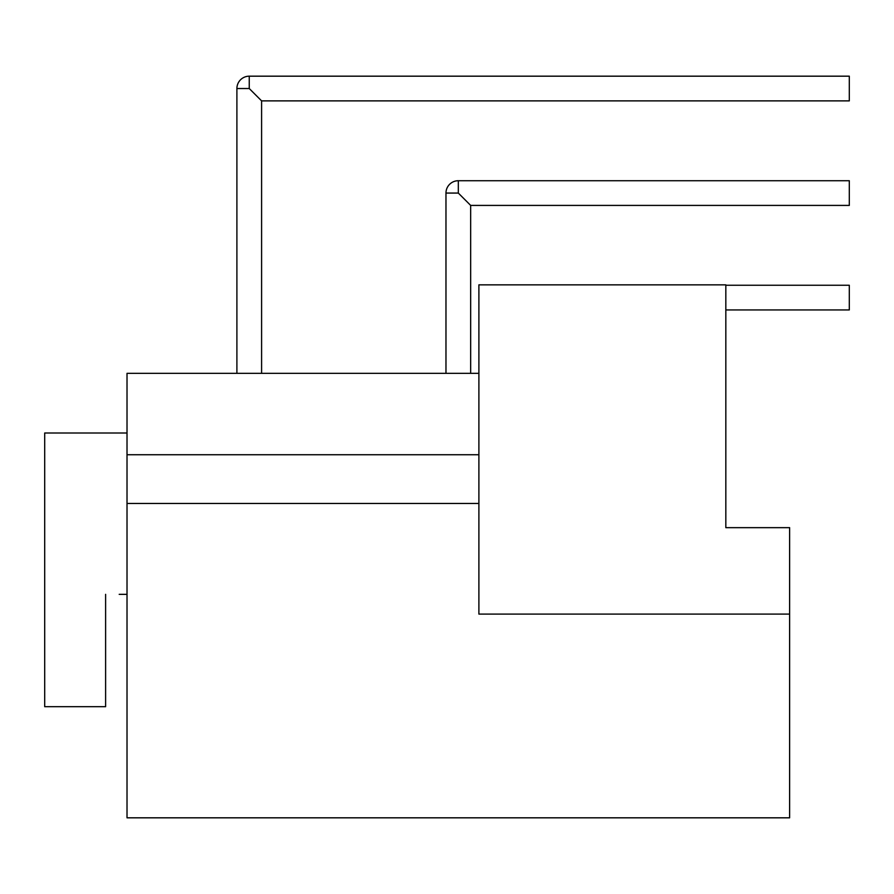 <?xml version="1.0" encoding="UTF-8"?>
<svg xmlns="http://www.w3.org/2000/svg" width="894" height="894" viewBox="0 0 894 894"><rect width="100%" height="100%" fill="white"/><g stroke="black" fill="none" stroke-linecap="round" stroke-linejoin="round"><path stroke-width="1.34" d="M119.193 594.342L127.015 594.342M127.015 433.009L44.7 433.009L44.7 706.696L105.615 706.696L105.615 594.342M470.669 373.334L470.669 205.419L849.3 205.419L849.3 180.722L458.32 180.722L458.32 193.07L470.669 205.419L458.32 193.07L445.972 193.07A12.348 12.348 0 0 1 458.32 180.722M849.3 100.877L849.3 76.18L249.247 76.18L249.247 88.528L261.596 100.877L849.3 100.877M725.827 309.95L849.3 309.95L849.3 285.253L725.827 285.253M478.893 373.334L127.015 373.334L127.015 454.733L478.893 454.733M789.625 527.661L789.625 614.089L478.893 614.089L478.893 284.851L725.827 284.851L725.827 527.661L789.625 527.661M127.015 454.733L127.015 817.82L789.625 817.82L789.625 614.089M127.015 503.445L478.893 503.445M249.247 88.528L236.899 88.528A12.348 12.348 0 0 1 249.247 76.18M445.972 373.334L445.972 193.07M261.596 373.334L261.596 100.877M236.899 373.334L236.899 88.528"/></g></svg>
